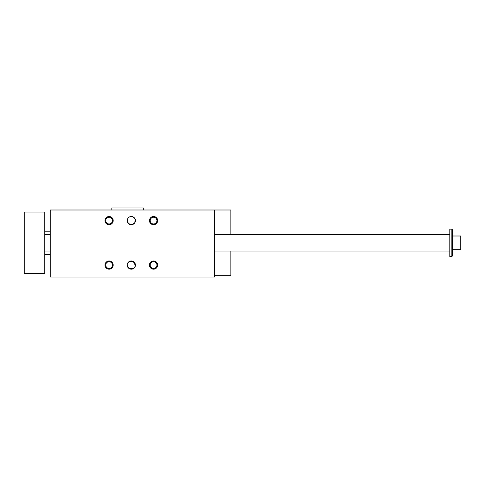 <?xml version="1.0" encoding="UTF-8"?>
<svg xmlns="http://www.w3.org/2000/svg" width="485" height="485" viewBox="0 0 485 485"><rect width="100%" height="100%" fill="white"/><g stroke="black" fill="none" stroke-linecap="round" stroke-linejoin="round"><path stroke-width="0.73" d="M50.246 209.999L214.449 209.999L214.449 277.05L50.246 277.05L50.246 209.999M230.872 234.631L230.872 209.999L214.449 209.999M128.61 223.688L131.969 224.658L134.775 222.833L135.224 219.341L132.963 216.843L129.683 216.843L130.507 216.583M131.35 216.504L132.181 216.595M135.297 266.113L134.036 268.156L128.61 268.156L127.215 265.077A4.104 4.104 0 0 0 133.375 268.635A4.104 4.104 0 0 0 133.375 261.524A4.104 4.104 0 0 0 127.215 265.077M127.525 263.513L128.61 261.997L133.217 261.439L135.406 265.495M128.367 223.458L127.24 220.154M127.385 219.45L127.646 218.783M128.022 218.171L128.61 217.529M127.215 220.608A4.104 4.104 0 0 1 133.375 217.05A4.104 4.104 0 0 1 133.375 224.161A4.104 4.104 0 0 1 127.215 220.608M132.963 268.842L129.683 268.842M149.453 265.077A4.104 4.104 0 0 0 155.612 268.635A4.104 4.104 0 0 0 155.612 261.524A4.104 4.104 0 0 0 149.453 265.077M104.984 265.077A4.104 4.104 0 0 0 111.138 268.635A4.104 4.104 0 0 0 111.138 261.524A4.104 4.104 0 0 0 104.984 265.077M149.453 220.608A4.104 4.104 0 0 1 155.612 217.05A4.104 4.104 0 0 1 155.612 224.161A4.104 4.104 0 0 1 149.453 220.608M104.984 220.608A4.104 4.104 0 0 1 111.138 217.05A4.104 4.104 0 0 1 111.138 224.161A4.104 4.104 0 0 1 104.984 220.608M143.293 209.999L143.293 207.95L111.823 207.95L111.823 209.999M230.872 251.054L230.872 275.68L214.449 275.68M109.089 217.244A3.365 3.365 0 0 0 105.724 220.608A3.365 3.365 0 0 0 109.089 223.973A3.365 3.365 0 0 0 112.453 220.608A3.365 3.365 0 0 0 109.089 217.244M153.557 217.244A3.365 3.365 0 0 0 150.192 220.608A3.365 3.365 0 0 0 153.557 223.973A3.365 3.365 0 0 0 156.922 220.608A3.365 3.365 0 0 0 153.557 217.244M109.089 261.712A3.365 3.365 0 0 1 112.453 265.077A3.365 3.365 0 0 1 109.089 268.441A3.365 3.365 0 0 1 105.724 265.077A3.365 3.365 0 0 1 109.089 261.712M153.557 261.712A3.365 3.365 0 0 1 156.922 265.077A3.365 3.365 0 0 1 153.557 268.441A3.365 3.365 0 0 1 150.192 265.077A3.365 3.365 0 0 1 153.557 261.712M451.856 229.156L452.541 229.841L452.541 255.844L451.856 256.523L451.856 229.156L449.801 229.156L449.801 256.523L451.856 256.523M44.778 273.631L44.778 212.054L24.25 212.054L24.25 273.631L44.778 273.631M452.541 249.684L460.75 249.684L460.75 236.001L452.541 236.001M44.778 254.473L50.246 254.473M44.778 231.212L50.246 231.212M44.778 251.054L50.246 251.054M214.449 251.054L449.801 251.054M44.778 234.631L50.246 234.631M214.449 234.631L449.801 234.631"/></g></svg>
